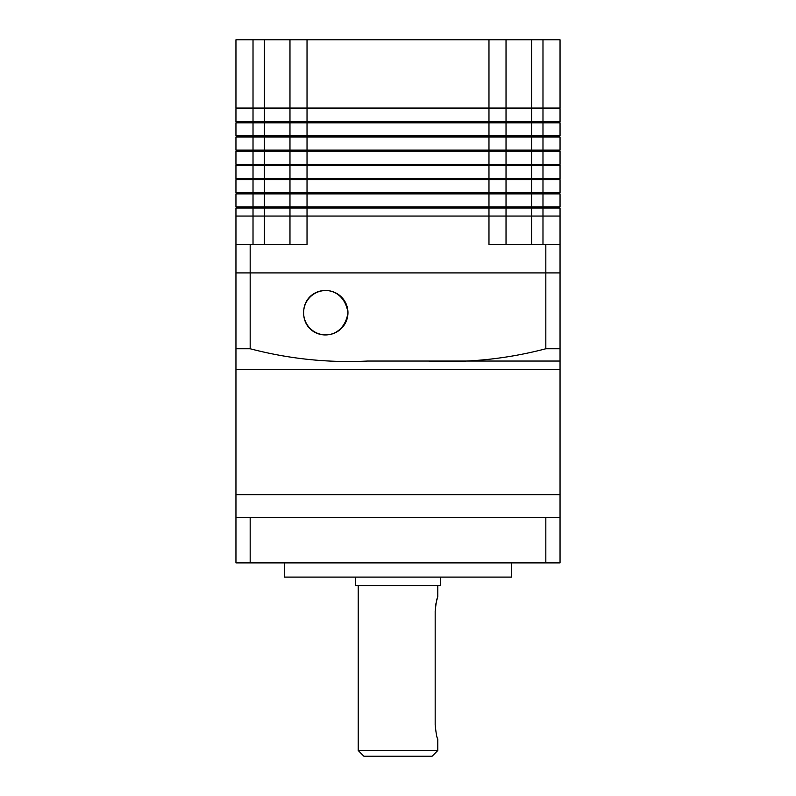 <?xml version="1.0" encoding="UTF-8"?>
<svg xmlns="http://www.w3.org/2000/svg" width="796" height="796" viewBox="0 0 796 796"><rect width="100%" height="100%" fill="white"/><g stroke="black" fill="none" stroke-linecap="round" stroke-linejoin="round"><path stroke-width="1.19" d="M506.027 206.96L506.027 193.886L542.981 193.886L542.981 206.96L307.027 206.96L307.027 244.481L235.954 244.481L235.954 216.054L560.046 216.054L235.954 216.054L235.954 208.094L542.981 208.094L542.981 206.96L560.046 206.96L560.046 193.886L542.981 193.886L542.981 192.741L235.954 192.741L235.954 179.667L560.046 179.667L560.046 192.741L542.981 192.741L542.981 178.533L506.027 178.533L506.027 165.459L560.046 165.459L560.046 178.533L542.981 178.533L542.981 164.314L235.954 164.314L235.954 151.24L560.046 151.24L560.046 164.314L542.981 164.314L542.981 150.106L506.027 150.106L506.027 137.021L560.046 137.021L560.046 150.106L542.981 150.106L542.981 135.887L235.954 135.887L235.954 122.813L560.046 122.813L560.046 135.887L542.981 135.887L542.981 121.679L506.027 121.679L506.027 108.594L560.046 108.594L560.046 121.679L542.981 121.679L542.981 108.027L506.027 108.027L506.027 39.8L235.954 39.8L235.954 108.027L253.019 108.027L253.019 39.8M506.027 178.533L307.027 178.533L307.027 206.96L289.973 206.96L289.973 193.886L506.027 193.886M289.973 206.96L235.954 206.96L235.954 193.886L289.973 193.886M289.973 192.741L289.973 179.667M506.027 192.741L506.027 179.667M506.027 150.106L307.027 150.106L307.027 178.533L289.973 178.533L289.973 165.459L506.027 165.459M289.973 178.533L235.954 178.533L235.954 165.459L289.973 165.459M289.973 164.314L289.973 151.24M506.027 164.314L506.027 151.24M506.027 121.679L307.027 121.679L307.027 150.106L289.973 150.106L289.973 137.021L506.027 137.021M289.973 150.106L235.954 150.106L235.954 137.021L289.973 137.021M289.973 135.887L289.973 122.813M506.027 135.887L506.027 122.813M506.027 108.027L307.027 108.027L307.027 121.679L289.973 121.679L289.973 108.594L506.027 108.594M289.973 121.679L235.954 121.679L235.954 108.594L289.973 108.594M290.54 108.594L290.54 108.027M236.521 108.594L236.521 108.027M559.479 108.594L559.479 108.027L559.479 108.594M505.46 108.594L505.46 108.027M290.54 122.813L290.54 121.679M236.521 122.813L236.521 121.679M559.479 122.813L559.479 121.679M505.46 122.813L505.46 121.679M290.54 137.021L290.54 135.887M236.521 137.021L236.521 135.887M559.479 137.021L559.479 135.887M505.46 137.021L505.46 135.887M290.54 151.24L290.54 150.106M236.521 151.24L236.521 150.106M559.479 151.24L559.479 150.106L559.479 151.24M505.46 151.24L505.46 150.106M290.54 165.459L290.54 164.314M236.521 165.459L236.521 164.314M559.479 165.459L559.479 164.314L559.479 165.459M505.46 165.459L505.46 164.314M290.54 179.667L290.54 178.533M236.521 179.667L236.521 178.533M559.479 179.667L559.479 178.533M505.46 179.667L505.46 178.533M290.54 193.886L290.54 192.741M236.521 193.886L236.521 192.741M559.479 193.886L559.479 192.741M505.46 193.886L505.46 192.741M542.981 244.481L542.981 208.094L560.046 208.094L560.046 361.046L428.537 361.046M290.54 208.094L290.54 206.96M236.521 208.094L236.521 206.96M559.479 208.094L559.479 206.96M505.46 208.094L505.46 206.96M289.973 244.481L289.973 208.094M506.027 244.481L506.027 208.094M235.954 244.481L235.954 272.919L560.046 272.919M250.173 244.481L250.173 348.757C288.809 358.897 327.922 362.986 367.513 361.046L428.487 361.046C468.247 362.976 507.36 358.877 545.827 348.757L560.046 348.757L560.046 361.046L428.487 361.046M488.973 39.8L488.973 244.481L545.827 244.481L545.827 348.757M545.827 244.481L560.046 244.481M542.981 39.8L542.981 108.027L560.046 108.027L560.046 39.8L506.027 39.8M307.027 39.8L307.027 108.027L289.973 108.027L289.973 39.8M289.973 108.027L253.019 108.027L253.019 244.481M545.827 517.4L545.827 562.881L560.046 562.881L560.046 517.4L235.954 517.4L235.954 494.654L560.046 494.654L235.954 494.654L235.954 369.573L560.046 369.573L235.954 369.573L235.954 348.757L250.173 348.757M560.046 517.4L560.046 361.046M303.614 312.719A22.179 22.179 0 0 0 325.793 334.887A22.179 22.179 0 0 0 347.961 312.719A22.179 22.179 0 0 0 325.793 290.54A22.179 22.179 0 0 0 303.614 312.719C303.654 339.733 343.126 344.867 347.961 312.719C343.126 280.55 303.634 285.714 303.614 312.719M235.954 272.919L235.954 348.757M250.173 272.919L545.827 272.919M440.646 577.1L440.646 585.627L355.354 585.627L355.354 577.1M511.719 562.881L511.719 577.1L284.281 577.1L284.281 562.881M545.827 562.881L250.173 562.881L250.173 517.4M250.173 562.881L235.954 562.881L235.954 517.4M363.881 756.2L358.2 750.519L437.8 750.519L432.119 756.2L363.881 756.2M437.8 585.627L437.8 597C436.954 597.836 436.079 602.572 435.173 611.219L435.173 724.927C436.079 733.574 436.954 738.31 437.8 739.146L437.8 750.519M437.412 598.124L436.506 601.159M435.999 603.348L435.581 605.726M437.422 738.051L437.8 739.146M358.2 585.627L358.2 750.519M531.619 244.481L531.619 39.8M264.381 244.481L264.381 39.8"/></g></svg>
